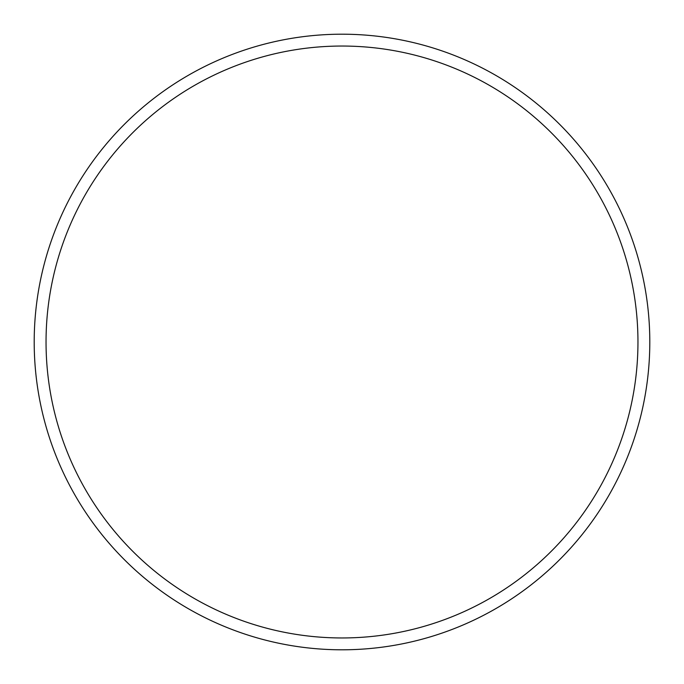 <?xml version="1.0" encoding="UTF-8"?>
<svg xmlns="http://www.w3.org/2000/svg" width="684" height="684" viewBox="0 0 684 684"><rect width="100%" height="100%" fill="white"/><g stroke="black" fill="none" stroke-linecap="round" stroke-linejoin="round"><path stroke-width="1.03" d="M637.958 342A295.958 295.958 0 0 0 342 46.042A295.958 295.958 0 0 0 46.042 342A295.958 295.958 0 0 0 342 637.958A295.958 295.958 0 0 0 637.958 342M34.2 342A307.8 307.8 0 0 1 342 34.2A307.8 307.8 0 0 1 649.8 342A307.8 307.8 0 0 1 342 649.8A307.8 307.8 0 0 1 34.2 342"/></g></svg>
